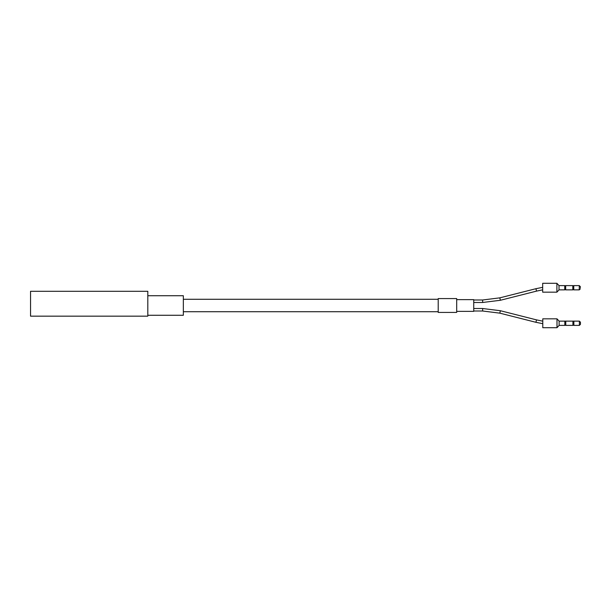 <?xml version="1.0" encoding="UTF-8"?>
<svg xmlns="http://www.w3.org/2000/svg" width="611" height="611" viewBox="0 0 611 611"><rect width="100%" height="100%" fill="white"/><g stroke="black" fill="none" stroke-linecap="round" stroke-linejoin="round"><path stroke-width="0.92" d="M456.684 299.634L473.739 299.634L473.739 311.366L456.684 311.366M456.684 298.573L456.684 312.427L438.209 312.427L438.209 298.573L456.684 298.573M580.343 287.735L580.343 286.666L580.343 287.735M579.274 289.866L579.274 285.604L573.76 285.604L573.76 289.866L579.274 289.866L580.343 288.797M573.76 285.604C573.034 286.024 572.721 286.024 572.82 285.604L572.82 289.866C573.546 289.438 573.859 289.438 573.76 289.866M572.82 285.604L565.671 285.604L565.671 289.866L572.82 289.866M565.671 285.604C564.946 286.024 564.633 286.024 564.732 285.604L564.732 289.866C565.458 289.438 565.771 289.438 565.671 289.866M564.732 285.604L559.019 285.604L559.019 289.866L564.732 289.866M559.019 285.604L556.888 283.29L556.888 292.173L559.019 289.866M556.888 283.29L542.675 283.29L542.675 292.173L556.888 292.173M147.809 316.162L147.809 291.287L30.55 291.287L30.55 316.162L147.809 316.162M147.809 295.732L183.346 295.732L183.346 315.268L147.809 315.268M580.45 323.899L580.45 322.203L580.45 323.899M579.381 325.396L579.381 321.134L573.866 321.134L573.866 325.396L579.381 325.396L580.45 324.334M573.866 321.134L572.927 321.134L572.927 325.396C573.653 324.976 573.966 324.976 573.866 325.396M572.927 321.134L565.778 321.134L565.778 325.396L572.927 325.396M565.778 321.134L564.839 321.134L564.839 325.396C565.565 324.976 565.878 324.976 565.778 325.396M564.839 321.134L559.126 321.134L559.126 325.396L564.839 325.396M559.126 321.134L556.995 318.827L556.995 327.71L559.126 325.396M556.995 318.827L542.782 318.827L542.782 327.71L556.995 327.71M473.739 299.993L482.644 299.993L482.644 302.483L473.739 302.483M473.739 308.517L482.644 308.517L482.644 311.007L473.739 311.007M482.644 299.993L499.798 297.855L500.401 300.268L482.644 302.483M482.644 308.517L500.401 310.732L499.798 313.145L482.644 311.007M499.798 297.855L535.916 288.705L536.527 291.119L500.401 300.268M500.401 310.732L536.527 319.881L535.916 322.295L499.798 313.145M542.675 289.851L536.527 291.119M542.675 287.33L535.916 288.705M542.782 323.685L535.916 322.295M542.782 321.172L536.527 319.881M183.346 311.717L438.209 311.717M183.346 299.283L438.209 299.283M579.274 285.604L580.343 286.666M579.381 321.134L580.45 322.203"/></g></svg>
